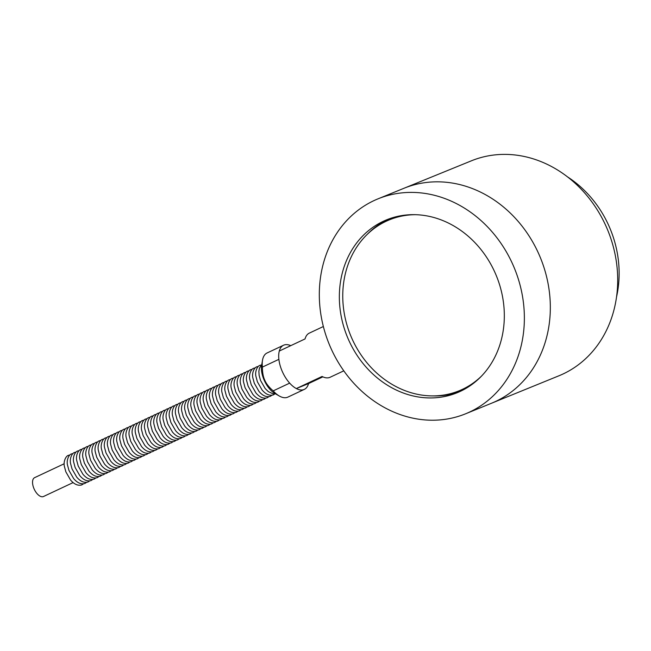 <?xml version="1.0" encoding="UTF-8"?>
<svg xmlns="http://www.w3.org/2000/svg" width="651" height="651" viewBox="0 0 651 651"><rect width="100%" height="100%" fill="white"/><g stroke="black" fill="none" stroke-linecap="round" stroke-linejoin="round"><path stroke-width="0.98" d="M322.863 376.848L308.566 383.569A24.396 12.336 -115.2 0 1 304.31 389.388L287.832 397.126A24.396 12.336 -115.2 0 1 279.328 396.011A24.396 12.336 -115.2 0 1 273.192 390.869C269.123 387.353 266.34 383.854 264.843 380.371C263.207 376.953 262.394 372.527 262.41 367.083L278.88 359.344A24.396 12.336 -115.2 0 1 283.559 345.225A24.396 12.336 -115.2 0 1 290.753 345.657M262.41 367.083A24.396 12.336 -115.2 0 1 262.508 360.223L261.621 365.366A19.123 9.667 64.8 0 0 264.379 380.632A19.123 9.667 64.8 0 0 274.803 393.416L279.328 396.011M304.31 389.388A24.396 12.336 -115.2 0 1 289.671 383.13L273.192 390.869M262.508 360.223A24.396 12.336 -115.2 0 1 267.081 352.964L283.559 345.225M309.607 332.995A24.396 12.336 64.8 0 0 309.306 333.125A24.396 12.336 64.8 0 0 305.05 338.935L279.303 351.035A24.396 12.336 64.8 0 0 296.327 388.557L322.074 376.457A24.396 12.336 64.8 0 0 329.756 377.417A24.396 12.336 64.8 0 0 330.057 377.287L343.793 370.834M308.566 383.569L296.327 388.557M64.221 463.748L34.617 477.655A10.416 5.265 64.8 0 0 34.169 489.072A10.416 5.265 64.8 0 0 43.479 496.518L73.083 482.603M378.068 198.824L404.027 188.253A116.057 100.099 67.8 0 1 538.426 253.141A116.057 100.099 -112.2 0 0 404.027 188.253L471.397 160.813A116.057 100.099 67.8 0 1 605.796 225.71A116.057 100.099 67.8 0 1 558.94 375.782L491.57 403.221A116.057 100.099 -112.2 0 0 538.426 253.141A116.057 100.099 67.8 0 1 491.57 403.221L465.611 413.792A116.057 100.099 -112.2 0 0 512.467 263.72A116.057 100.099 -112.2 0 0 378.068 198.824A116.057 100.099 -112.2 0 0 331.213 348.895A116.057 100.099 -112.2 0 0 465.611 413.792M616.513 297.043A102.866 88.723 -112.2 0 0 608.595 225.213A102.866 88.723 -112.2 0 0 567.599 176.934M389.119 218.866A93.37 80.537 -112.2 0 0 388.224 219.281A93.37 80.537 -112.2 0 0 367.351 234.262M433.175 395.914A93.37 80.537 -112.2 0 0 459.508 391.731M460.403 391.316A93.37 80.537 67.8 0 1 457.051 392.781A93.37 80.537 67.8 0 1 348.065 338.634A93.37 80.537 67.8 0 1 383.276 221.299A93.37 80.537 67.8 0 1 386.621 219.826A93.37 80.537 67.8 0 1 495.606 273.981A93.37 80.537 67.8 0 1 460.403 391.316M481.268 376.335A92.32 79.625 67.8 0 1 459.126 390.795A92.32 79.625 67.8 0 1 352.224 339.179A92.32 79.625 67.8 0 1 389.493 219.802A92.32 79.625 67.8 0 1 415.444 214.684M402.464 215.465A92.32 79.625 -112.2 0 0 391.967 218.793L389.493 219.802M459.126 390.795L461.6 389.794A92.32 79.625 -112.2 0 0 471.438 384.831M309.306 333.125L323.36 326.517M69.852 454.976L68.469 455.35C65.792 455.863 63.098 461.958 64.482 466.751L65.857 471.845L70.544 480.023C74.173 484.295 77.9 485.939 81.725 484.946L83.426 483.864M72.945 453.527L71.553 453.893C68.884 454.414 66.182 460.501 67.574 465.302L68.949 470.388L73.636 478.575C77.257 482.847 80.984 484.49 84.809 483.498L86.518 482.415M76.029 452.071L74.645 452.445C71.968 452.966 69.275 459.053 70.666 463.854L72.033 468.94L76.72 477.118C80.35 481.39 84.077 483.034 87.901 482.041L89.602 480.959M79.121 450.622L77.738 450.988C75.06 451.509 72.367 457.604 73.75 462.397L75.125 467.483L79.813 475.669C83.442 479.942 87.169 481.585 90.994 480.593L92.694 479.51M82.213 449.166L80.822 449.54C78.153 450.061 75.451 456.148 76.842 460.949L78.218 466.035L82.905 474.213C86.526 478.493 90.253 480.129 94.078 479.136L95.787 478.054M85.297 447.717L83.914 448.083C81.237 448.604 78.543 454.699 79.935 459.492L81.302 464.586L85.989 472.764C89.618 477.037 93.345 478.68 97.17 477.688L98.871 476.605M88.39 446.269L87.006 446.635C84.329 447.156 81.635 453.242 83.019 458.044L84.394 463.13L89.081 471.316C92.711 475.588 96.438 477.224 100.262 476.231L101.963 475.149M91.482 444.812L90.09 445.186C87.421 445.699 84.72 451.794 86.111 456.595L87.486 461.681L92.173 469.859C95.795 474.131 99.522 475.775 103.346 474.782L105.055 473.7M94.566 443.364L93.183 443.73C90.505 444.251 87.812 450.346 89.203 455.139L90.57 460.224L95.258 468.411C98.887 472.683 102.614 474.327 106.439 473.334L108.139 472.252M97.658 441.907L96.275 442.281C93.598 442.802 90.904 448.889 92.287 453.69L93.663 458.776L98.35 466.954C101.979 471.234 105.706 472.87 109.531 471.877L111.231 470.795M100.75 440.458L99.359 440.825C96.69 441.345 93.988 447.44 95.38 452.233L96.755 457.319L101.442 465.506C105.063 469.778 108.79 471.422 112.615 470.429L114.324 469.347M103.834 439.002L102.451 439.376C99.774 439.897 97.08 445.984 98.464 450.785L99.839 455.871L104.526 464.049C108.156 468.329 111.882 469.965 115.707 468.972L117.408 467.89M106.927 437.553L105.543 437.928C102.866 438.44 100.173 444.535 101.556 449.328L102.931 454.422L107.618 462.601C111.248 466.873 114.975 468.517 118.799 467.524L120.5 466.442M110.019 436.105L108.627 436.471C105.958 436.992 103.257 443.079 104.648 447.88L106.023 452.966L110.711 461.152C114.332 465.424 118.059 467.06 121.883 466.067L123.592 464.993M113.103 434.648L111.72 435.023C109.042 435.543 106.349 441.63 107.732 446.431L109.108 451.517L113.795 459.696C117.424 463.968 121.151 465.611 124.976 464.619L126.676 463.536M116.195 433.2L114.812 433.566C112.135 434.087 109.441 440.182 110.825 444.975L112.2 450.061L116.887 458.247C120.516 462.519 124.243 464.163 128.068 463.17L129.769 462.088M119.288 431.743L117.896 432.118C115.227 432.638 112.525 438.725 113.917 443.526L115.292 448.612L119.979 456.79C123.6 461.071 127.327 462.706 131.152 461.714L132.861 460.631M122.372 430.295L120.988 430.661C118.311 431.182 115.618 437.277 117.001 442.07L118.376 447.164L123.063 455.342C126.693 459.614 130.42 461.258 134.244 460.265L135.945 459.183M125.464 428.846L124.081 429.212C121.403 429.733 118.71 435.82 120.093 440.621L121.468 445.707L126.156 453.893C129.785 458.166 133.512 459.801 137.337 458.809L139.037 457.726M128.556 427.39L127.165 427.764C124.496 428.277 121.794 434.372 123.185 439.165L124.561 444.259L129.248 452.437C132.869 456.709 136.596 458.353 140.421 457.36L142.13 456.278M131.64 425.941L130.257 426.307C127.58 426.828 124.886 432.915 126.27 437.716L127.645 442.802L132.332 450.988C135.961 455.261 139.688 456.904 143.513 455.912L145.214 454.829M134.733 424.485L133.349 424.859C130.672 425.38 127.978 431.467 129.362 436.268L130.737 441.354L135.424 449.532C139.054 453.804 142.781 455.448 146.605 454.455L148.306 453.373M137.825 423.036L136.433 423.402C133.764 423.923 131.063 430.018 132.454 434.811L133.829 439.897L138.517 448.083C142.138 452.355 145.865 453.999 149.689 453.006L151.398 451.924M140.909 421.579L139.526 421.954C136.848 422.475 134.155 428.561 135.538 433.363L136.913 438.448L141.601 446.627C145.23 450.907 148.957 452.543 152.782 451.55L154.482 450.468M144.001 420.131L142.618 420.497C139.941 421.018 137.247 427.113 138.63 431.906L140.006 437L144.693 445.178C148.322 449.45 152.049 451.094 155.874 450.101L157.575 449.019M147.093 418.683L145.702 419.049C143.033 419.57 140.331 425.656 141.723 430.457L143.098 435.543L147.785 443.73C151.406 448.002 155.133 449.638 158.958 448.645L160.667 447.562M150.178 417.226L148.794 417.6C146.117 418.113 143.423 424.208 144.807 429.009L146.182 434.095L150.869 442.273C154.499 446.545 158.226 448.189 162.05 447.196L163.751 446.114M153.27 415.777L151.886 416.144C149.209 416.664 146.516 422.759 147.899 427.552L149.274 432.638L153.961 440.825C157.591 445.097 161.318 446.741 165.142 445.748L166.843 444.666M156.362 414.321L154.971 414.695C152.301 415.216 149.6 421.303 150.991 426.104L152.367 431.19L157.054 439.368C160.675 443.648 164.402 445.284 168.227 444.291L169.935 443.209M159.446 412.872L158.063 413.239C155.386 413.759 152.692 419.854 154.075 424.647L155.451 429.733L160.138 437.92C163.767 442.192 167.494 443.836 171.319 442.843L173.02 441.76M162.538 411.416L161.155 411.79C158.478 412.311 155.784 418.398 157.168 423.199L158.543 428.285L163.23 436.471C166.859 440.743 170.586 442.379 174.411 441.386L176.112 440.304M165.631 409.967L164.239 410.342C161.57 410.854 158.868 416.949 160.26 421.742L161.635 426.836L166.322 435.014C169.944 439.287 173.671 440.93 177.495 439.938L179.204 438.855M168.715 408.519L167.331 408.885C164.654 409.406 161.961 415.493 163.344 420.294L164.719 425.38L169.406 433.566C173.036 437.838 176.763 439.474 180.587 438.481L182.288 437.407M171.807 407.062L170.424 407.436C167.746 407.957 165.053 414.044 166.436 418.845L167.812 423.931L172.499 432.109C176.128 436.382 179.855 438.025 183.68 437.033L185.38 435.95M174.899 405.614L173.508 405.98C170.839 406.501 168.137 412.596 169.529 417.389L170.904 422.475L175.591 430.661C179.212 434.933 182.939 436.577 186.764 435.584L188.473 434.502M177.983 404.157L176.6 404.531C173.923 405.052 171.229 411.139 172.613 415.94L173.988 421.026L178.675 429.204C182.304 433.485 186.031 435.12 189.856 434.127L191.557 433.045M181.076 402.709L179.692 403.075C177.015 403.596 174.322 409.691 175.705 414.484L177.08 419.578L181.767 427.756C185.397 432.028 189.124 433.672 192.948 432.679L194.649 431.597M184.168 401.26L182.776 401.626C180.107 402.147 177.406 408.234 178.797 413.035L180.172 418.121L184.86 426.307C188.481 430.58 192.208 432.215 196.032 431.222L197.741 430.14M187.252 399.804L185.869 400.178C183.191 400.69 180.498 406.785 181.881 411.578L183.256 416.673L187.944 424.851C191.573 429.123 195.3 430.767 199.125 429.774L200.825 428.692M190.344 398.355L188.961 398.721C186.284 399.242 183.59 405.329 184.974 410.13L186.349 415.216L191.036 423.402C194.665 427.674 198.392 429.318 202.217 428.325L203.918 427.243M193.437 396.898L192.045 397.273C189.376 397.794 186.674 403.88 188.066 408.682L189.433 413.767L194.128 421.946C197.749 426.218 201.476 427.862 205.301 426.869L207.01 425.787M196.521 395.45L195.137 395.816C192.46 396.337 189.766 402.432 191.15 407.225L192.525 412.311L197.212 420.497C200.842 424.769 204.569 426.413 208.393 425.42L210.094 424.338M199.613 393.993L198.23 394.368C195.552 394.888 192.859 400.975 194.242 405.776L195.617 410.862L200.305 419.041C203.934 423.321 207.661 424.957 211.485 423.964L213.186 422.881M202.705 392.545L201.314 392.911C198.645 393.432 195.943 399.527 197.334 404.32L198.701 409.414L203.397 417.592C207.018 421.864 210.745 423.508 214.57 422.515L216.278 421.433M205.789 391.096L204.406 391.463C201.729 391.983 199.035 398.07 200.418 402.871L201.794 407.957L206.481 416.144C210.11 420.416 213.837 422.051 217.662 421.059L219.363 419.976M208.881 389.64L207.498 390.014C204.821 390.527 202.127 396.622 203.511 401.423L204.886 406.509L209.573 414.687C213.202 418.959 216.929 420.603 220.754 419.61L222.455 418.528M211.974 388.191L210.582 388.557C207.913 389.078 205.211 395.173 206.603 399.966L207.97 405.052L212.665 413.239C216.287 417.511 220.014 419.154 223.838 418.162L225.547 417.079M215.058 386.735L213.674 387.109C210.997 387.63 208.304 393.717 209.687 398.518L211.062 403.604L215.75 411.782C219.379 416.062 223.106 417.698 226.93 416.705L228.631 415.623M218.15 385.286L216.767 385.652C214.089 386.173 211.396 392.268 212.779 397.061L214.155 402.147L218.842 410.333C222.471 414.606 226.198 416.249 230.023 415.257L231.723 414.174M221.242 383.838L219.851 384.204C217.182 384.725 214.48 390.812 215.872 395.613L217.239 400.699L221.934 408.885C225.555 413.157 229.282 414.793 233.107 413.8L234.816 412.718M224.326 382.381L222.943 382.755C220.266 383.268 217.572 389.363 218.956 394.156L220.331 399.25L225.018 407.428C228.647 411.701 232.374 413.344 236.199 412.352L237.9 411.269M227.419 380.933L226.035 381.299C223.358 381.82 220.665 387.906 222.048 392.708L223.423 397.794L228.11 405.98C231.74 410.252 235.467 411.888 239.291 410.903L240.992 409.821M230.511 379.476L229.119 379.85C226.45 380.371 223.749 386.458 225.14 391.259L226.507 396.345L231.203 404.523C234.824 408.795 238.551 410.439 242.375 409.446L244.084 408.364M233.595 378.028L232.212 378.394C229.534 378.915 226.841 385.01 228.224 389.803L229.6 394.888L234.287 403.075C237.916 407.347 241.643 408.991 245.468 407.998L247.168 406.916M236.687 376.571L235.304 376.945C232.627 377.466 229.933 383.553 231.317 388.354L232.692 393.44L237.379 401.618C241.008 405.899 244.735 407.534 248.56 406.541L250.261 405.459M239.771 375.122L238.388 375.489C235.719 376.009 233.017 382.104 234.409 386.897L235.776 391.992L240.471 400.17C244.092 404.442 247.819 406.086 251.644 405.093L253.353 404.011M242.864 373.674L241.48 374.04C238.803 374.561 236.11 380.648 237.493 385.449L238.868 390.535L243.555 398.721C247.185 402.993 250.912 404.629 254.736 403.636L256.437 402.554M245.956 372.217L244.573 372.592C241.895 373.104 239.202 379.199 240.585 383.992L241.96 389.086L246.648 397.265C250.277 401.537 254.004 403.181 257.829 402.188L259.529 401.106M249.04 370.769L247.657 371.135C244.988 371.656 242.286 377.743 243.677 382.544L245.045 387.63L249.74 395.816C253.361 400.088 257.088 401.732 260.913 400.739L262.622 399.657M252.132 369.312L250.749 369.687C248.072 370.207 245.378 376.294 246.762 381.095L248.137 386.181L252.824 394.36C256.453 398.64 260.18 400.275 264.005 399.283L265.706 398.2M255.225 367.864L253.841 368.23C251.164 368.751 248.47 374.846 249.854 379.639L251.229 384.725L255.916 392.911C259.546 397.183 263.273 398.827 267.097 397.834L268.798 396.752M258.309 366.407L256.925 366.782C254.256 367.302 251.555 373.389 252.946 378.19L254.313 383.276L259.008 391.454C262.63 395.735 266.357 397.37 270.181 396.378L271.89 395.295M261.401 364.959L260.018 365.325C257.34 365.846 254.647 371.941 256.03 376.734L257.405 381.828L262.093 390.006C265.722 394.278 269.449 395.922 273.274 394.929L274.974 393.847M261.743 364.674L259.44 368.149L258.878 371.306L259.122 375.285L260.498 380.371L265.185 388.557L268.375 391.658L272.948 393.798L275.414 393.765M262.841 376.66L266.894 385.27"/></g></svg>
